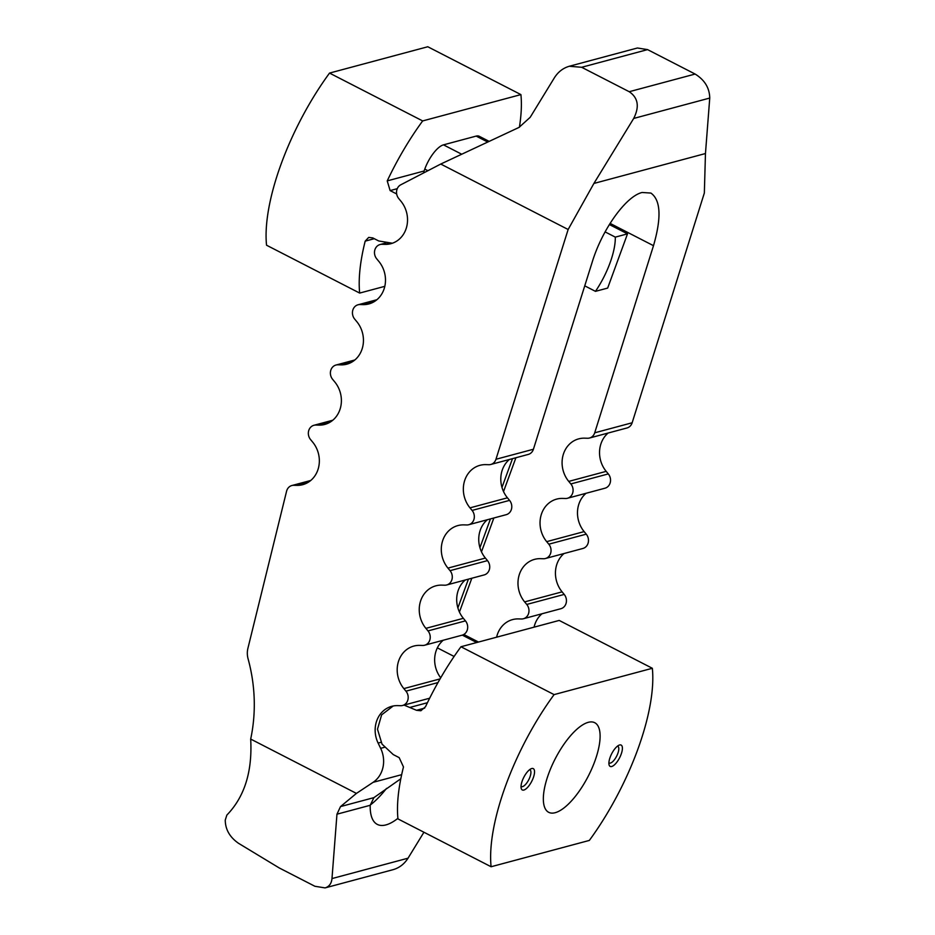 <?xml version="1.0" encoding="UTF-8"?>
<svg xmlns="http://www.w3.org/2000/svg" width="935" height="935" viewBox="0 0 935 935"><rect width="100%" height="100%" fill="white"/><g stroke="black" fill="none" stroke-linecap="round" stroke-linejoin="round"><path stroke-width="1.4" d="M370.202 805.082A66.923 24.789 117.2 0 0 386.494 788.415M397.913 818.347A66.923 24.789 -62.8 0 1 385.921 824.915A66.923 24.789 -62.8 0 1 377.308 824.401A66.923 24.789 -62.8 0 1 370.202 805.292L373.906 797.637L400.811 778.762M589.541 438.012L626.988 427.973A8.871 7.819 -105 0 0 632.154 422.772L704.347 192.996L705.457 153.539L593.9 183.447L568.141 229.496L495.959 459.272A8.871 7.819 75 0 1 490.793 464.473L528.252 454.433A8.871 7.819 -105 0 0 533.417 449.244L592.206 262.104C602.175 229.379 625.971 196.186 642.135 192.481L650.889 193.066C660.741 200.043 661.606 217.575 653.495 245.683L594.707 432.811A8.871 7.819 75 0 1 589.541 438.012A8.871 7.819 75 0 1 587.566 438.246L584.55 438.164A26.39 23.235 -105 0 0 578.695 438.866A26.39 23.235 -105 0 0 568.737 481.396L570.841 483.944A8.871 7.819 75 0 1 567.487 498.261A8.871 7.819 75 0 1 565.523 498.495L562.508 498.413A26.39 23.235 -105 0 0 556.652 499.115A26.39 23.235 -105 0 0 546.683 541.645L548.798 544.193A8.871 7.819 75 0 1 545.444 558.511A8.871 7.819 75 0 1 543.469 558.744L540.453 558.663A26.39 23.235 -105 0 0 534.61 559.352A26.39 23.235 -105 0 0 524.64 601.895L526.744 604.442A8.871 7.819 75 0 1 523.39 618.748A8.871 7.819 75 0 1 521.426 618.982L518.411 618.912A26.39 23.235 -105 0 0 512.555 619.601A26.39 23.235 -105 0 0 496.614 637.202M490.793 464.473A8.871 7.819 75 0 1 488.818 464.707L485.814 464.625A26.39 23.235 -105 0 0 479.959 465.326A26.39 23.235 -105 0 0 469.989 507.857L472.093 510.416A8.871 7.819 75 0 1 468.739 524.722A8.871 7.819 75 0 1 466.775 524.956L463.76 524.874A26.39 23.235 -105 0 0 457.905 525.575A26.39 23.235 -105 0 0 447.947 568.106L450.051 570.666A8.871 7.819 75 0 1 446.696 584.971A8.871 7.819 75 0 1 444.733 585.205L441.717 585.123A26.39 23.235 -105 0 0 435.862 585.824A26.39 23.235 -105 0 0 425.892 628.355L427.996 630.915A8.871 7.819 75 0 1 424.654 645.22A8.871 7.819 75 0 1 422.678 645.454L419.663 645.372A26.39 23.235 -105 0 0 413.808 646.073A26.39 23.235 -105 0 0 403.85 688.604L405.954 691.164A8.871 7.819 75 0 1 402.599 705.469A8.871 7.819 75 0 1 400.636 705.703L397.62 705.621A26.39 23.235 -105 0 0 391.765 706.322A26.39 23.235 -105 0 0 378.114 743.08L380.65 748.327A26.39 23.235 75 0 1 373.088 782.338L356.422 793.406L340.515 806.589L336.962 814.186L331.983 878.573C331.481 883.54 329.178 886.649 325.064 887.899L314.908 886.275L279.238 867.949L238.507 843.288C229.753 837.176 225.335 829.438 225.253 820.065L226.854 815.086C244.538 796.854 252.485 771.515 250.685 739.071A153.515 135.166 -105 0 0 248.102 658.906A19.191 16.9 75 0 1 247.915 648.294L286.566 491.272A8.871 7.819 75 0 1 291.884 485.522A8.871 7.819 75 0 1 293.859 485.3L296.863 485.37A26.39 23.235 -105 0 0 302.718 484.681A26.39 23.235 -105 0 0 312.687 442.138L310.584 439.59A8.871 7.819 75 0 1 313.938 425.285A8.871 7.819 75 0 1 315.901 425.051L318.917 425.121A26.39 23.235 -105 0 0 324.772 424.432A26.39 23.235 -105 0 0 334.73 381.889L332.626 379.341A8.871 7.819 75 0 1 335.981 365.036A8.871 7.819 75 0 1 337.956 364.802L340.959 364.872A26.39 23.235 -105 0 0 346.815 364.183A26.39 23.235 -105 0 0 356.784 321.64L354.681 319.092A8.871 7.819 75 0 1 358.023 304.787A8.871 7.819 75 0 1 359.998 304.553L363.014 304.623A26.39 23.235 -105 0 0 368.869 303.933A26.39 23.235 -105 0 0 378.827 261.391L376.723 258.843A8.871 7.819 75 0 1 380.077 244.538A8.871 7.819 75 0 1 382.041 244.304L385.056 244.374A26.39 23.235 -105 0 0 390.912 243.684A26.39 23.235 -105 0 0 400.881 201.154L398.777 198.594A8.871 7.819 75 0 1 400.729 184.826L440.747 164.046L519.03 127.405L530.192 117.307L554.432 77.71C558.16 71.878 563.115 68.056 569.286 66.256L581.663 67.285L629.22 91.712C638.137 97.778 639.633 106.683 633.696 118.441L593.9 183.447M459.436 612.063L471.813 578.239M481.478 551.814L493.855 517.99M503.533 491.565L515.91 457.741M468.739 524.722L506.197 514.682A8.871 7.819 -105 0 0 509.552 500.377L507.448 497.817A26.39 23.235 75 0 1 509.388 459.482M446.696 584.971L484.155 574.932A8.871 7.819 -105 0 0 487.497 560.626L485.394 558.066A26.39 23.235 75 0 1 487.345 519.731M424.654 645.22L462.1 635.181A8.871 7.819 -105 0 0 465.455 620.875L463.351 618.315A26.39 23.235 75 0 1 465.291 579.981M440.712 677.817A26.39 23.235 75 0 1 443.248 640.23M457.881 607.914L468.412 579.151M479.924 547.665L490.454 518.902M501.978 487.416L512.497 458.653M608.136 433.022A26.39 23.235 -105 0 0 606.196 471.357L608.299 473.916L570.841 483.944M567.487 498.261L604.945 488.222A8.871 7.819 -105 0 0 608.299 473.916M586.081 493.271A26.39 23.235 -105 0 0 584.141 531.606L586.245 534.165L548.798 544.193M545.444 558.511L582.891 548.471A8.871 7.819 -105 0 0 586.245 534.165M564.039 553.52A26.39 23.235 -105 0 0 562.099 591.855L564.202 594.415L526.744 604.442M523.39 618.748L560.848 608.72A8.871 7.819 -105 0 0 564.202 594.415M541.996 613.769A26.39 23.235 -105 0 0 534.072 627.163M325.064 887.899L393.191 869.644C399.362 867.844 404.317 864.022 408.034 858.19L423.929 832.232M705.457 153.539L709.747 98.058C709.536 87.948 704.663 79.954 695.126 74.052L647.569 49.613L637.401 48.001L569.286 66.256M568.141 229.496L440.747 164.046M250.685 739.071L356.422 793.406M588.255 722.334A50.373 18.665 -62.8 0 1 594.742 722.708A50.373 18.665 -62.8 0 1 591.82 768.71A50.373 18.665 -62.8 0 1 555.18 812.702A50.373 18.665 -62.8 0 1 548.693 812.316A50.373 18.665 -62.8 0 1 551.627 766.326A50.373 18.665 -62.8 0 1 588.255 722.334M617.451 746.153A9.397 3.483 -62.8 0 1 617.801 746.282A9.397 3.483 -62.8 0 1 617.264 754.861A9.397 3.483 -62.8 0 1 610.426 763.065A9.397 3.483 -62.8 0 1 609.211 762.995A9.397 3.483 -62.8 0 1 608.907 762.773M611.712 766.501A11.991 4.441 -62.8 0 1 609.047 764.713A11.991 4.441 -62.8 0 1 611.7 753.715A11.991 4.441 -62.8 0 1 619.099 745.148A11.991 4.441 -62.8 0 1 619.589 744.985A11.991 4.441 -62.8 0 1 621.144 754.264A11.991 4.441 -62.8 0 1 611.712 766.501M529.572 769.704A9.397 3.483 -62.8 0 1 529.935 769.832A9.397 3.483 -62.8 0 1 529.385 778.411A9.397 3.483 -62.8 0 1 522.548 786.615A9.397 3.483 -62.8 0 1 521.344 786.545A9.397 3.483 -62.8 0 1 521.04 786.323M531.723 768.535A11.991 4.441 -62.8 0 1 533.277 777.815A11.991 4.441 -62.8 0 1 523.845 790.052A11.991 4.441 -62.8 0 1 521.181 788.263A11.991 4.441 -62.8 0 1 523.834 777.254A11.991 4.441 -62.8 0 1 531.232 768.699A11.991 4.441 -62.8 0 1 531.723 768.535M393.179 705.995L381.632 714.854L377.483 729.218L382.018 744.108L393.249 754.58L399.187 757.642L403.476 766.957A143.92 53.318 117.2 0 0 397.959 818.896L491.097 866.745L589.342 840.425A143.92 53.318 -62.8 0 0 652.338 668.28L559.2 620.431L460.955 646.751A143.92 53.318 117.2 0 0 425.518 706.708L420.879 710.764L416.519 710.296L404.037 705.083M491.097 866.745A143.92 53.318 -62.8 0 1 554.093 694.611L460.955 646.751M652.338 668.28L554.093 694.611M605.085 231.88L615.312 237.128A50.373 18.665 -62.8 0 1 595.466 291.346L584.749 285.841M609.34 224.529L627.502 233.855L615.312 237.128M627.502 233.855L607.656 288.085L595.466 291.346M423.66 172.917A7.199 6.335 75 0 1 424.081 171.011L424.77 169.118A23.796 8.812 -62.8 0 1 443.482 144.855L476.172 136.089A23.796 8.812 -62.8 0 1 479.234 136.276L489.169 141.384M396.674 193.966L390.117 190.588L387.23 180.887A143.92 53.318 -62.8 0 1 422.667 120.931L520.912 94.599A143.92 53.318 -62.8 0 1 519.404 127.23M422.667 120.931L329.529 73.082A143.92 53.318 117.2 0 0 266.545 245.215L359.671 293.076A143.92 53.318 -62.8 0 1 365.188 241.136L368.706 237.397L372.796 237.922L378.733 240.973L392.373 243.229M329.529 73.082L427.774 46.75L520.912 94.599M359.671 293.076L384.811 286.332M610.064 223.371L653.495 245.683M388.189 243.532L385.056 244.374M385.758 243.31L382.041 244.304M374.281 301.608L363.014 304.623M376.349 300.17L359.998 304.553M352.238 361.857L340.959 364.872M354.295 360.419L337.956 364.802M330.184 422.106L318.917 425.121M332.252 420.668L315.901 425.051M308.141 482.343L296.863 485.37M310.198 480.917L293.859 485.3M632.154 422.772L594.707 432.811M533.417 449.244L495.959 459.272M606.196 471.357L568.737 481.396M584.141 531.606L546.683 541.645M562.099 591.855L524.64 601.895M370.202 805.292L336.962 814.186M408.034 858.19L331.983 878.573M373.906 797.637L340.515 806.589M401.664 774.671L373.088 782.338M384.355 747.334L380.65 748.327M380.977 742.308L378.114 743.08M437.989 682.573L405.954 691.164M440.093 678.892L403.85 688.604M465.455 620.875L427.996 630.915M463.351 618.315L425.892 628.355M487.497 560.626L450.051 570.666M485.394 558.066L447.947 568.106M509.552 500.377L472.093 510.416M507.448 497.817L469.989 507.857M709.747 98.058L633.696 118.441M695.126 74.052L629.22 91.712M647.569 49.613L581.663 67.285M476.721 642.532L462.299 635.122M454.118 656.463L437.346 647.85M424.677 708.111L416.519 710.296M427.435 702.723L410.57 707.246M424.77 169.118L427.891 170.719M443.482 144.855L461.726 154.228M476.172 136.089L487.754 142.05M387.23 180.887L424.081 171.011M390.117 190.588L397.258 188.671M365.188 241.136L374.292 238.694M380.077 244.538L385.091 243.194M358.023 304.787L376.887 299.726M335.981 365.036L354.844 359.975M313.938 425.285L332.79 420.224M291.884 485.522L310.747 480.473M402.599 705.469L429.668 698.211M463.772 634.491L478.51 642.053"/></g></svg>
